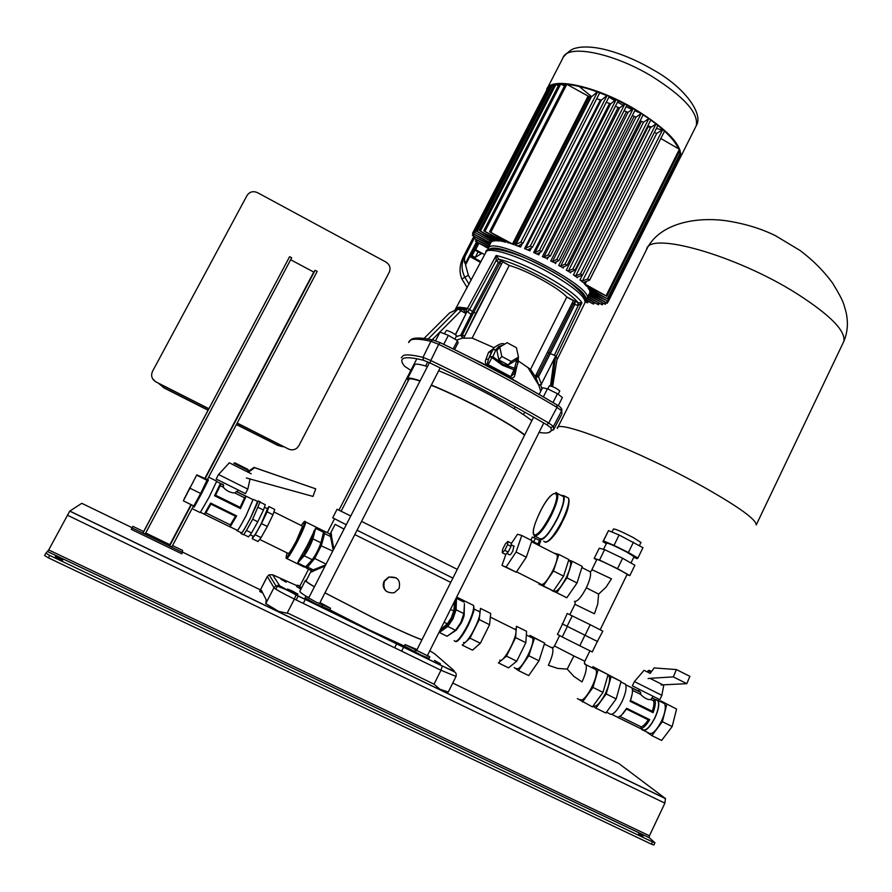 <?xml version="1.0" encoding="UTF-8"?>
<svg xmlns="http://www.w3.org/2000/svg" width="892" height="892" viewBox="0 0 892 892"><rect width="100%" height="100%" fill="white"/><g stroke="black" fill="none" stroke-linecap="round" stroke-linejoin="round"><path stroke-width="1.34" d="M642.965 836.361L638.594 833.697L642.965 836.361M59.374 558.035L62.763 560.109L58.738 558.648L55.36 556.575L59.374 558.035M132.139 527.718L81.774 503.311L69.732 511.138L48.703 549.918L45.916 553.118L49.684 555.426L48.38 557.846L651.405 844.144L652.476 841.881L654.951 842.762L649.142 837.633L649.432 835.793L664.897 803.146L665.421 798.518L618.914 763.563L452.746 683.049M48.38 557.846L44.622 555.526L45.893 553.152L44.622 555.526M653.892 845.014L651.405 844.144M49.684 555.426L652.476 841.881M399.058 588.53C400.809 580.112 397.442 576.332 388.945 577.18L384.407 581.283C382.623 589.545 385.901 593.358 394.253 592.745L399.058 588.53M396.282 577.893L388.7 577.013L384.14 581.093C382.445 585.174 383.248 588.642 386.537 591.474M450.739 582.387L354.815 534.587M344.044 529.079L335.136 524.34M452.891 578.094L357.056 530.205M346.263 524.752L332.705 517.773L337.087 509.265L350.757 515.989M457.273 569.364L361.572 521.374M325.078 566.041L313.649 570.891C311.475 572.352 310.661 572.363 311.185 570.913L306.168 580.692C305.521 581.082 308.275 583.123 314.419 586.813M333.184 550.23L330.073 534.107C331.032 532.29 331.501 532.992 331.478 536.203L333.82 548.993M421.972 639.754C412.929 636.487 397.107 629.362 374.495 618.379L324.978 592.846M434.995 613.785L438.162 607.474M306.469 568.182L310.717 570.267L313.248 569.865L325.68 564.859M324.376 531.175L329.427 533.784M440.436 663.804L434.437 660.426L440.436 663.804M292.398 591.039L298.006 594.195L293.189 592.177L287.57 589.01L292.398 591.039M286.198 582.197L280.947 579.265L286.198 582.197M308.966 597.439L305.9 596.38L316.091 602.111L330.564 608.311L320.016 602.546M305.878 596.425L305.131 597.885L315.311 603.616L329.806 609.805L368.898 629.73L404.344 646.064L421.47 655.241L429.063 658.419L429.799 656.936L427.513 655.33M417.043 649.577L405.091 644.582L429.799 656.936M306.346 580.335L305.454 580.335C304.785 580.748 307.762 582.933 314.385 586.88M324.956 592.89L374.595 618.468C396.739 629.239 412.517 636.364 421.927 639.843M305.354 580.525L299.913 591.095C299.277 591.53 301.418 593.314 306.335 596.436M330.564 608.311L329.806 609.805M261.445 590.381L266.217 599.881L265.771 603.583L273.967 587.716L267.332 576.555L259.728 591.229L261.445 590.381M288.662 613.506L434.036 684.175L440.971 670.26L294.371 599.089L287.113 613.205L288.662 613.506M262.761 592.99L259.918 591.619M267.299 576.477L259.728 591.229M434.036 684.175L439.901 689.237L448.275 692.047M299.902 586.044L297.315 585.141L296.601 586.523L300.894 589.188M405.091 644.582L404.344 646.064M265.771 603.583L278.616 611.388L287.113 613.205M297.315 585.141L301.619 587.795M493.432 348.549L488.515 352.418L485.895 359.465C484.802 361.583 485.371 363.657 487.578 365.687L491.983 357.547L489.82 356.7L492.875 356.7L495.919 349.753L492.875 349.742L488.56 359.019L492.105 350.21M517.148 358.673L514.193 369.433L510.77 376.669L513.77 373.96L515.476 370.347L502.43 365.252L491.983 357.547L492.875 356.7L502.91 364.192L514.271 368.151L515.476 370.314M410.866 370.37L404.578 366.266C401.132 362.074 400.898 359.398 403.875 358.25C406.953 357.135 413.453 357.803 423.365 360.245L430 362.933C472.615 383.527 511.54 404.132 546.785 424.748L550.788 427.681C552.572 432.397 548.658 433.98 539.058 432.408M401.255 357.759L403.34 355.473C406.418 354.302 412.963 354.938 422.986 357.369L430.791 360.513L438.708 344.334L430.892 341.268L422.986 357.369L423.365 360.245M430 362.933L430.791 360.513C473.741 381.252 513.045 402.08 548.703 422.986L553.397 426.432L561.637 410.889L557.009 407.354L548.703 422.975L546.785 424.748M449.668 312.847L458.131 308.888L449.546 312.969L424.012 338.447L449.668 312.847M453.158 311.275L457.072 309.446M462.023 309.212L463.639 308.108C458.822 308.275 455.968 308.866 455.065 309.892L455.043 309.914M463.639 308.108L465.858 308.587L463.037 309.524M475.782 313.427L502.687 261.824L463.628 338.202L475.782 313.427L472.504 311.576L471.132 314.363L467.676 311.932L468.623 310.862C466.605 312.278 466.014 311.743 466.839 309.268L465.858 308.587M462.379 309.401L463.405 309.981L466.839 309.268L467.43 308.431L465.412 307.941L458.778 307.171L456.47 308.097M496.164 255.469L467.43 308.431L469.582 309.491L496.086 260.564L496.164 255.469L498.851 259.126L496.086 260.564L498.416 262.393L501.07 260.854L472.325 315.099L471.132 314.363L460.785 335.169L456.113 336.73M584.773 303.079L557.277 359.331L556.195 356.376L581.974 302.678L578.161 305.666L578.25 302.789L566.81 297.003L530.528 369.377L535.211 376.535L573.378 300.693L566.922 297.147M555.716 355.886L541.377 384.073L555.716 355.886L551.892 384.998M554.177 358.874L550.509 385.846M555.326 355.685L550.297 353.6L574.838 304.373L578.161 305.666L554.333 355.272M541.968 388.834L540.652 384.876L541.377 384.073L538.523 376.803L536.259 374.462M575.128 301.574L574.838 304.373L573.467 303.726L548.926 352.942L550.297 353.6L538.523 376.803L535.791 377.216L535.312 376.346L538.779 385.143L541.578 384.173M456.436 340.075L463.639 337.823M540.652 384.876L538.779 385.143L540.753 391.253M530.528 369.377L518.442 361.037M487.578 365.687L510.335 377.829C512.889 378.331 514.428 377.383 514.929 374.975L516.925 366.077M494.09 347.735L472.158 338.079L509.243 265.437L502.687 261.824M463.628 338.202L472.158 338.079M464.52 335.637L462.023 335.827L462.569 337.912M509.243 265.437L509.499 265.493C527.607 270.711 558.537 287.77 566.81 297.003M509.499 265.493L501.103 260.877L498.962 262.761L501.237 264.054M472.325 315.099L462.023 335.827L460.785 335.169L462.469 337.934M428.115 339.06L457.997 309.011L460.974 310.806L461.677 309.022L462.457 309.413M460.874 308.643L463.483 309.635M463.405 309.981L466.427 312.791L455.388 334.589M498.962 262.761L498.416 262.393L472.504 311.576L469.582 309.491L467.598 311.832M501.025 260.832L498.974 259.249L496.365 260.81M577.737 305.521L578.038 302.723C569.776 290.881 522.667 264.879 498.974 259.249L498.851 259.126M578.25 302.789L581.963 302.678C577.035 295.765 565.06 286.956 546.038 276.252C526.514 265.704 509.901 258.78 496.197 255.48M535.691 377.026L537.185 376.078L548.926 352.942L547.487 352.162M527.696 367.17L538.824 385.266L535.735 377.149M514.929 374.975L514.048 373.369L513.77 373.96M510.335 377.829L510.77 376.669L488.147 364.605C487.199 364.895 487.344 363.033 488.56 359.019L485.895 359.465M488.515 352.418L491.28 351.727L494.581 347.178M518.486 357.079L515.543 360.591L508.25 364.973L498.896 359.967L501.795 356.432L499.788 347.033L507.124 342.706L516.435 347.724L518.486 357.079L511.183 361.461L501.795 356.432M499.788 347.033L496.9 350.589L498.896 359.967M508.25 364.973L511.183 361.461M552.995 402.571L557.444 393.684L547.454 388.778L542.503 387.775L539.136 394.476M558.258 405.748L562.361 397.52L557.444 393.684M543.362 396.918L547.454 388.778M435.586 340.711L440.001 332.103L448.353 335.347L443.725 344.357M454.563 349.631L458.12 342.684L457.451 340.655L448.353 335.347M453.203 348.962L457.451 340.655M408.257 380.683L407.41 378.888C407.711 377.405 411.948 378.041 420.143 380.806M431.371 385.054C446.29 391.175 462.892 399.025 481.178 408.603C501.828 419.575 516.345 428.327 524.73 434.85M407.622 378.487L414.524 365.073C414.892 363.457 419.184 363.969 427.424 366.623M438.697 370.749C453.649 376.758 470.251 384.563 488.493 394.164C509.098 405.158 523.537 414.022 531.81 420.734M341.134 511.216L408.815 379.602C409.071 378.23 412.806 378.721 420.009 381.062M431.271 385.255C446 391.242 462.535 399.036 480.866 408.636C502.285 420.02 516.836 428.874 524.552 435.207M444.283 333.764L446.558 330.33C451.24 331.924 454.585 333.753 456.592 335.805L456.559 335.86M549.327 385.846L549.338 385.801C552.906 386.448 556.385 388.165 559.797 390.941L559.741 391.053M587.962 296.657L602.356 304.808L587.75 297.069M587.137 298.296L598.487 304.752L586.958 298.708M586.133 299.801L593.604 304.116L585.754 300.102M585.342 301.407L587.572 302.834L585.252 301.864M489.63 245.066L472.392 235.343L489.875 244.598M588.809 294.973L605.278 304.306L588.575 295.43M589.478 293.635L589.757 293.111L607.24 303.258L589.311 293.97M607.497 301.039L589.913 292.331L589.712 290.982L607.497 301.039L679.905 156.256L680.518 157.025M607.396 298.787L589.244 289.833L588.051 287.926L607.396 298.787L680.25 153.145L680.864 153.915M606.025 295.821L586.769 286.321L584.193 283.634L606.025 295.821L679.381 149.276L679.994 150.057M508.418 242.992L489.597 231.742L513.558 244.553L508.63 242.591M501.627 241.409L483.765 230.772L505.329 242.189L501.783 241.096M496.721 240.851L479.283 230.515L499.375 241.074L496.833 240.628M493.332 241.096L475.982 230.883L495.138 240.862L493.399 240.974M490.422 243.527L472.548 233.303L489.15 242.156L490.801 242.713L491.236 241.877M491.748 241.721L473.741 231.82L491.748 241.721M488.805 246.694L473.329 237.952L489.006 246.292M487.957 248.288L475.492 241.208L488.169 247.898M583.312 282.574L579.967 279.91L582.465 280.991L587.549 278.995L589.645 280.099L583.312 282.574M577.024 277.323L573.422 274.926L575.741 275.873L580.447 273.944L582.554 275.048L577.024 277.323M582.554 275.048L658.073 125.081L582.554 275.015M570.021 272.283L566.297 270.131L568.427 270.945L572.909 269.005L575.039 270.12L570.021 272.283M562.473 267.41L558.715 265.481L560.633 266.162L565.015 264.177L567.134 265.292L562.428 267.455M554.501 262.683L550.732 260.988L552.427 261.534L556.775 259.46L558.916 260.587L554.501 262.683M546.127 258.134L542.381 256.651L543.841 257.086L548.245 254.878L550.375 256.004L546.127 258.134M537.374 253.741L538.801 254.9L533.672 252.514L534.865 252.815L539.415 250.429L541.555 251.555L537.374 253.741M528.242 249.57L529.915 250.842L524.552 248.6L530.294 246.136L532.435 247.274L528.198 249.615M518.665 245.679L520.605 247.051L514.918 245.01L520.861 242.044L523.002 243.181L518.631 245.701M472.559 233.291L547.186 89.278M473.752 231.809L548.357 87.026L549.862 87.438M647.57 126.307L650.48 127.623L655.999 123.966L658.073 125.081M640.2 120.71L643.511 122.237L648.807 118.614L650.892 119.729L575.039 270.075M632.35 115.536L636.007 117.164L641.192 113.496L643.277 114.622L567.145 265.259M624.066 110.742L628.013 112.392L633.197 108.601L635.282 109.738L558.916 260.553L635.282 109.738M615.368 106.315L619.572 107.932L624.835 103.951L626.931 105.089L550.375 255.971M606.259 102.312L610.674 103.818L616.138 99.558L618.234 100.696L541.555 251.533L618.234 100.696M596.67 98.811L601.286 100.127L607.084 95.444L615.937 99.714M513.558 244.553L589.155 96.648L591.251 97.005L597.651 91.653L599.736 92.801L523.002 243.148M475.982 230.872L550.988 85.264L553.542 86.268M479.294 230.504L554.679 84.071L558.37 85.732M483.776 230.749L559.518 83.502L564.524 85.922M489.608 231.73L565.684 83.67L589.155 96.648M582.465 280.991L656.746 133.387L654.349 132.484M656.746 133.387L662.689 129.563L664.763 130.678L589.645 280.055M660.827 138.494L679.381 149.276M678.879 152.342L680.25 153.145M635.193 109.928L641.114 113.552M643.165 114.856L648.774 118.636M650.747 120.03C665.677 130.912 674.909 140.479 678.422 148.719M679.303 151.506L679.492 152.71M546.629 89.613C549.918 76.244 595.098 85.476 634.558 108.958C667.283 129.217 682.581 145.318 680.462 157.282L679.626 158.854M552.761 85.81L554.021 85.342M556.608 84.707L559.072 84.372M561.625 84.238L565.35 84.316M567.992 84.528C576.332 85.387 586.111 87.851 597.339 91.909M597.495 91.965L606.839 95.634M618.178 100.785L624.679 104.074M626.864 105.234L633.075 108.69M307.272 546.428L306.001 549.483L307.785 546.885L309.056 543.83L307.272 546.428M315.601 528.309L312.925 538.835C310.672 545.045 307.762 550.687 304.205 555.761L297.727 562.975L298.742 560.343L306.959 546.149L315.601 528.309L323.506 532.234L323.707 530.941L322.871 530.528M286.979 558.615L304.183 567.056L305.666 566.866L312.256 559.719C315.846 554.679 318.745 549.037 320.953 542.815L323.506 532.234M234.852 462.859L247.998 469.437L234.852 462.859M247.798 469.337L248.355 470.519L233.86 463.271L234.964 462.903M222.732 484.144L223.602 485.181L223.245 487.199L220.201 485.683L215.585 495.227L240.126 507.358L244.542 497.769L234.919 492.997C230.314 492.819 226.423 490.879 223.245 487.199M234.919 492.997L236.302 491.548L246.092 496.353L236.302 491.548M236.324 491.503L237.383 491.447L238.053 490.176M190.063 487.367L184.109 499.052L190.063 487.367M302.042 525.912L302.6 526.191L296.389 540.764C291.227 550.453 288.417 554.646 287.96 553.33L259.672 539.426M267.488 508.763L261.334 523.448C256.149 533.182 253.451 537.452 253.228 536.259L250.161 534.754M260.118 501.839L252.648 519.244C246.471 530.851 243.293 535.947 243.115 534.553L241.364 533.695M257.431 501.393L258.368 500.981L250.44 518.152C244.263 529.759 241.085 534.865 240.929 533.483L241.152 532.702M257.576 501.471L250.396 518.118C244.497 529.212 241.464 534.096 241.297 532.78L237.317 530.818M252.971 499.62L245.98 515.933C240.182 526.759 237.227 531.554 237.116 530.272L230.158 526.849M216.734 481.178L208.873 497.602L200.221 512.599L193.018 509.053M207.992 479.84L201.414 493.912L194.088 506.21M240.472 508.585L214.537 495.751L240.472 508.585L246.092 496.353M215.585 495.227L214.515 495.74L220.402 483.587L223.602 485.181M253.049 499.665L245.958 515.91C240.06 527.038 237.049 531.933 236.926 530.628L237.027 530.227M230.103 526.916L204.279 514.227L230.103 526.916L236.636 515.899L210.657 503.077L210.902 504.125L205.896 512.878L230.348 524.897L235.477 516.245L210.902 504.125M204.279 514.227L210.657 503.077M220.402 483.587L223.569 485.226M244.542 497.769L246.047 496.387M220.402 483.642L220.201 485.683M208.037 479.84L196.764 474.878L183.373 500.847L196.764 474.878M208.159 479.606L208.271 480.275L207.29 480.431L196.898 475.269M183.373 500.847L193.809 505.987L200.644 493.488L190.174 488.314M258.412 507.515L263.486 510.034L265.292 504.749L260.486 502.363M263.486 510.034L257.766 521.753L252.659 519.233M257.766 521.753L251.544 532.937L246.46 530.428M251.544 532.937L248.545 536.884L243.772 534.531M267.321 508.674L268.916 506.556L267.143 511.841L261.445 523.571L255.224 534.743L252.191 538.668L253.06 536.17M267.143 511.841L272.985 514.74L274.714 509.432L268.916 506.556M272.985 514.74L267.321 526.47L261.445 523.571M267.321 526.47L261.088 537.631L255.224 534.743M261.088 537.631L258.022 541.533L252.191 538.668M207.055 479.985L200.644 493.488L201.402 493.889L194.177 507.102M240.45 508.563L240.126 507.358M205.896 512.878L204.324 514.193L200.667 512.365M230.103 526.86L230.348 524.897M235.477 516.245L236.614 515.888M251.21 473.763L229.322 462.814L247.597 471.957L248.355 470.519M250.061 478.881L247.82 489.117L218.54 474.511M247.82 489.117L245.456 493.633L216.154 479.026L218.529 474.522L229.322 462.814M247.608 471.946L248.244 472.303L254.711 467.698L315.723 488.838L312.992 496.42L246.37 477.978M247.619 471.913L253.997 467.386L254.711 467.698M315.723 488.838L253.997 467.386M456.481 597.45L456.124 609.771L453.002 618.814L447.784 626.452L438.719 632.941M464.141 614.566L461.309 622.895L456.314 630.153L455.511 630.265L460.751 622.638L463.829 613.596L464.375 605.445M456.169 630.265L447.037 636.264L439.41 632.517M531.955 637.334L532.557 638.081C535.59 643.4 520.449 672.312 516.635 668.476M463.561 642.407C466.717 645.931 482.003 616.807 479.64 611.789L479.149 611.098M515.119 628.96L515.688 629.696C518.508 634.926 503.311 663.893 499.71 660.158M479.216 619.594L480.498 608.389L490.712 613.473L489.563 624.712L479.216 619.594L469.984 638.159L480.353 643.266L489.563 624.712M480.353 643.266L472.481 650.168L462.212 645.117L469.984 638.159M515.609 637.624L525.845 642.697L526.559 631.302L516.446 626.273L515.609 637.624L506.478 656.133L498.372 662.867L508.54 667.852L516.736 661.184L506.478 656.133M525.845 642.697L516.736 661.184M585.23 663.927L585.933 664.73C587.059 668.075 585.754 673.806 582.03 681.923L573.935 676.459L567.223 669.1L573.857 655.954L584.873 661.24L589.947 650.792M580.224 699.573C584.773 703.743 599.647 675.289 595.856 669.658L595.131 668.855M567.223 669.1L557.656 668.42L548.379 665.298C552.159 657.159 553.575 651.461 552.639 648.183L552.003 647.425M528.8 655.743L539.013 660.782L528.7 675.601L518.52 670.606L528.8 655.743L534.531 638.048L529.993 635.438L544.655 643.076L534.531 638.048M514.182 667.562L518.52 670.606M539.013 660.782L544.655 643.076M592.255 651.929L597.35 641.437L584.951 635.204L579.8 645.786L592.255 651.929M567.379 626.418L562.551 624.021L557.455 634.413L562.228 636.944L567.379 626.418L584.951 635.204M562.228 636.944L579.8 645.786M582.465 701.993L592.968 687.431L598.142 669.658L592.834 666.67L608.076 674.597L602.992 692.382L592.444 706.899L577.336 698.581M592.968 687.431L602.992 692.382M598.142 669.658L608.076 674.597M593.124 705.962C596.179 707.378 600.271 703.219 605.412 693.474C609.124 685.324 610.362 679.537 609.102 676.114L607.92 675.121M651.584 671.486L649.287 670.349L651.584 671.498M651.127 672.133L648.172 670.639L649.287 670.349M606.46 712.162L609.158 713.488C612.09 716.109 616.372 712.173 622.003 701.669C625.682 693.53 626.864 687.721 625.515 684.264L623.43 683.227M641.504 728.954L641.783 729.511C644.938 732.243 649.32 728.385 654.929 717.937C658.564 709.809 659.623 703.989 658.106 700.454L655.297 699.473M644.013 730.604L648.261 732.7C651.472 735.443 655.876 731.607 661.474 721.171C665.097 713.054 666.134 707.222 664.585 703.677L662.332 702.55M651.963 697.957L654.739 699.395L652.197 697.745M654.773 699.361C655.91 702.049 655.341 706.486 653.078 712.663L630.064 701.279L631.302 697.678C632.584 693.184 632.807 689.962 631.971 688.033L640.679 692.359L638.906 690.899M640.891 728.653L641.961 729.177C645.05 731.853 649.331 728.073 654.817 717.859C658.363 709.932 659.4 704.234 657.917 700.778L655.743 699.696M620.018 716.466L641.17 726.857C643.277 726.199 645.63 723.847 648.205 719.799L649.688 719.654L626.686 708.304L621.423 715.317L617.833 717.413L640.746 728.664L617.922 717.402M649.722 719.677C646.377 725.218 643.388 728.218 640.746 728.664M632.149 694.132L630.521 700.521L652.286 711.281C653.858 706.642 654.304 703.164 653.624 700.844L650.937 699.518C647.915 699.997 644.47 698.291 640.601 694.377L632.461 690.341M632.004 688.1L640.679 692.359M650.937 699.518L651.941 698.001M653.624 700.844L654.739 699.395M640.657 692.404L640.601 694.377M660.348 701.569L660.838 700.9L676.571 709.062L672.178 726.545L661.63 740.427L651.851 735.621L646.087 731.63M666.837 704.223L662.366 721.695L672.178 726.545M660.838 700.9L676.571 709.062M662.366 721.695L651.851 735.621M652.286 711.281L653.044 712.641L630.075 701.279L630.521 700.521M648.205 719.799L626.418 709.051L622.962 713.678M626.686 708.315L626.418 709.051M640.746 728.619L641.17 726.857M608.054 674.675L621.044 681.477L611.154 676.56L606.203 693.954L595.878 708.137L592.946 706.208M621.044 681.477L616.182 698.893L606.203 693.954M616.182 698.893L605.824 713.02L595.878 708.137M608.021 674.798L611.154 676.56M644.637 670.594L650.235 673.393L654.092 667.93L676.392 669.569L689.884 676.348L686.818 683.662L662.968 684.855L649.9 678.321L648.083 678.578M635.137 681.945L634.435 681.521L632.361 685.848L659.812 699.674L661.886 695.336L635.137 681.945M686.818 683.662L673.304 676.883L649.9 678.321M662.968 684.855L661.106 685.078M676.392 669.569L673.304 676.883M581.874 567.513L590.303 571.828C591.206 574.849 589.868 580.168 586.312 587.795L598.621 594.083L605.969 587.248L611.477 578.83L592.444 569.91L590.303 571.828L588.597 570.947M627.065 574.493L627.087 574.459C627.856 573.835 601.565 560.6 597.506 559.574L596.848 559.518L591.82 569.787M569.843 614.655L574.916 604.319L594.44 613.763L597.718 604.152L598.621 594.083M629.852 575.596L634.881 565.238L622.616 558.247L617.532 568.683L629.852 575.596L626.976 574.704M596.692 559.841L594.206 558.448L599.524 560.031L604.609 549.639L622.616 558.247M599.524 560.031L617.532 568.683M594.206 558.448L599.234 548.201L604.609 549.639M552.159 590.459L566.821 597.763L556.775 592.689L566.955 577.86L572.229 561.269L568.706 560.143M566.821 597.763L577.046 582.989L566.955 577.86M552.07 590.716L556.775 592.689M577.046 582.989L582.231 566.387L572.229 561.269M562.551 624.021L567.245 613.462L590.214 624.701L602.836 631.157L597.35 641.437M562.161 623.831L597.74 641.627M572.24 615.77L567.1 626.273M590.214 624.701L585.063 635.26M534.353 535.022L534.643 535.1C538.545 534.431 543.819 527.752 550.476 515.063C564.346 487.478 552.538 486.118 539.682 512.766C533.829 525.176 532.056 532.591 534.353 535.022L534.743 536.047L533.84 537.686M560.7 495.183L563.978 495.762C564.937 499.866 562.774 507.47 557.489 518.564C549.55 533.528 543.629 540.574 539.716 539.716M561.447 495.562L563.476 496.621C564.402 500.557 562.328 507.86 557.255 518.508C549.606 532.903 543.908 539.671 540.173 538.801M568.828 560.722L570.456 561.559C571.259 564.558 569.854 569.899 566.23 577.592C560.332 588.553 556.195 592.912 553.809 590.66L553.698 590.593M506.767 553.375L509.455 554.746C510.034 555.326 511.172 554.043 512.867 550.888L513.814 546.116M516.546 571.828L540.485 583.914C542.76 586.122 546.852 581.729 552.761 570.746C556.407 563.053 557.857 557.712 557.121 554.746L555.549 553.943M534.743 536.047L540.095 538.779M553.999 553.14L558.849 554.434L568.884 559.563L563.588 576.143L553.419 590.995L538.79 584.004L539.058 583.201M558.849 554.434L553.464 571.003L563.588 576.143M553.464 571.003L543.328 585.899L553.419 590.995M543.328 585.899L538.79 584.004M505.92 554.2L501.984 565.417L506.076 567.067L516.078 552.003L526.313 557.199L531.933 540.675L521.787 535.49L517.505 534.241L511.216 543.774M516.078 552.003L521.787 535.49M501.984 565.417L516.278 572.229L526.313 557.199M506.076 567.067L516.278 572.229M502.263 552.739L504.783 550.308L507.593 544.644L507.882 541.455L505.374 543.908L502.575 549.528L502.263 552.739L505.652 554.456L508.172 552.025L504.783 550.308M508.172 552.025L510.993 546.372L511.261 543.172L507.882 541.455M510.993 546.372L507.593 544.644M531.866 540.864L539.582 544.9M533.728 541.745L535.401 538.378L532.401 537.051L530.874 540.139M535.401 538.378L539.548 540.496L537.887 543.864M539.548 540.496L540.686 541.288L539.08 544.533M556.05 492.462L557.623 493.577C558.503 497.502 556.396 504.794 551.312 515.442C544.443 528.543 538.991 535.423 534.966 536.114L534.643 535.1M640.947 542.481L633.231 537.542C622.192 531.855 615.614 529.001 613.518 528.956L612.001 532.045M603.538 549.349L606.616 543.061C608.656 543.217 615.212 546.138 626.273 551.802L634.056 556.63M633.755 557.244L637.044 558.648L637.936 558.013L642.965 547.677L619.104 534.988L614.019 545.38L603.471 540.92L602.936 541.723L606.315 543.663M619.104 534.988L608.522 530.606L603.471 540.92M633.476 542.102L628.403 552.516L614.019 545.38M637.936 558.013L628.403 552.516M608.522 530.606L602.936 541.723M283.745 446.78L277.457 445.175L281.27 445.521L237.127 423.165L288.495 449.022L237.194 423.042M208.84 408.681L155.91 381.876L208.773 408.815L163.102 385.678L163.95 387.73L158.809 383.504M277.457 445.175L236.458 424.425M158.687 383.448L164.05 387.953L208.092 410.108L163.972 387.775L158.776 383.493M283.734 446.769L277.367 445.175L236.447 424.458M155.91 381.876C151.841 379.301 150.692 375.822 152.465 371.451L246.995 195.549C249.582 191.747 253.072 190.765 257.465 192.627L386.024 262.103C389.837 264.679 390.908 268.057 389.235 272.261L298.876 445.71L296.947 448.085C294.315 450.059 291.494 450.371 288.495 449.022M156.022 382.099L152.588 378.721M290.859 449.78L288.094 448.977M191.379 504.783L169.692 545.871L171.855 546.919L193.519 505.842M290.658 259.739L313.739 272.06L315.121 270.287L317.184 271.391L207.134 480.019M315.121 270.287L205.004 478.959M289.621 256.673L143.534 531.766L143.021 532.948L145.195 534.007L291.695 257.788L289.621 256.673L143.021 532.948M145.719 532.992L169.859 544.689L169.692 545.871M313.739 272.06L204.636 478.781M191.011 504.604L169.859 544.689M172.569 545.558L182.626 550.431L181.856 553.832L131.269 529.335L132.919 526.336L143.645 531.543M182.592 552.416L132.016 527.908M477.164 242.345L465.557 264.913L468.345 275.271L464.855 277.267L469.058 284.236L464.843 277.267C461.264 270.131 461.164 263.029 464.542 255.971L462.892 257.721C459.48 265.437 459.146 272.528 461.878 278.995L467.218 287.726M468.345 275.271L471.199 280.166M462.892 257.721L473.886 236.391M465.557 264.913L465.49 263.697C463.963 262.772 463.94 260.007 465.423 255.413L473.641 238.309L464.542 255.971C461.175 263.029 461.275 270.131 464.855 277.267L461.878 278.995M465.457 255.402L474.087 238.588L464.91 256.617L464.386 260.107L465.524 263.274L476.484 241.977M484.646 254.644L475.603 249.671L478.881 243.293M475.603 249.671L478.525 243.103M475.213 257.454L472.046 255.725L474.934 250.117L481.368 253.651L475.213 257.454L478.09 251.845M472.046 255.725L470.039 256.662L477.354 242.457M47.7 551.624L649.198 837.699M48.703 549.918L649.432 835.793M67.379 515.197L664.897 803.146M69.81 511.06L665.421 798.518M182.604 552.159L260.375 589.846M440.202 629.986L447.293 623.831L451.252 617.888L453.727 610.964L450.516 609.37M454.82 600.773L453.727 610.964L454.53 611.912L448.944 623.597L447.293 623.831L444.071 622.237M323.707 531.052L325.145 531.654L321.399 545.458L314.698 558.492L326.071 564.101M313.828 557.556L314.698 558.492L307.55 567.078L313.248 569.865L313.649 570.891M306.614 565.84L307.55 567.078L305.254 567.29M320.094 545.324L332.761 551.078M323.16 533.65L324.744 533.661L330.408 536.471L331.478 536.203M454.363 612.86L449.222 623.151M455.7 599L454.485 612.614M448.765 623.753L439.41 631.558M455.857 598.71L455.767 600.171M322.425 604.999L321.655 606.504M296.032 594.852L294.371 599.089C282.652 593.303 275.851 589.512 273.967 587.716L275.929 585.799L269.15 574.783L267.332 576.555L269.15 574.783L272.629 574.771L279.675 585.776L296.032 594.852L442.176 665.9C450.884 670.07 454.82 671.62 453.961 670.55L434.471 653.669L429.788 650.792M456.035 676.426L440.971 670.26L442.265 666.056L296.055 594.975C288.774 590.716 282.073 587.661 275.929 585.799L279.675 585.776M297.014 585.732L272.629 574.771M442.176 665.9L453.995 671.676C455.923 672.278 456.592 673.895 456.002 676.504L448.241 692.125M300.37 587.114L299.656 588.508M415.36 650.212L414.613 651.706M404.087 365.653L404.578 366.266M548.468 432.642L553.776 429.253L553.397 426.432L550.788 427.681M561.324 415.07L553.475 429.955M485.828 252.414C484.98 244.107 517.494 251.566 549.004 269.707C573.433 282.552 589.054 298.251 585.085 302.433C585.074 296.267 572.764 286.142 548.156 272.049C518.776 255.614 486.82 245.813 485.828 252.414L455.065 309.892L456.96 309.435M556.887 404.834C521.686 383.839 482.795 363.1 440.191 342.628L438.708 344.334C481.903 365.107 521.329 386.113 557.009 407.354L556.887 404.834M432.72 339.908L423.154 338.358M408.603 342.55L410.822 339.986C414.022 338.592 420.712 339.016 430.892 341.268L432.575 339.93L433.947 340.175M561.67 410.833L561.927 413.955L561.67 410.833M560.812 407.789L561.871 410.208C561.982 408.514 560.444 406.819 557.277 405.113C521.898 383.984 482.806 363.144 440.012 342.584L432.575 339.93C422.172 337.7 415.115 337.466 411.379 339.25L409.015 341.402M521.028 384.274C506.299 375.298 490.054 366.701 472.281 358.473M455.567 334.723L466.081 313.571L460.974 310.806L432.129 339.83M458.053 309L460.562 308.532M572.207 303.035L573.467 303.726L575.039 301.529M495.919 349.753L498.628 346.542L502.898 345.204M517.973 362.966L516.724 360.903M601.643 304.205L602.267 302.968M597.774 304.161L598.387 302.934M592.89 303.525L593.492 302.31M586.858 302.232L587.449 301.039M488.983 244.185L489.619 242.947M604.553 303.704L605.177 302.455M606.515 302.656L607.162 301.385M489.15 242.156L489.797 240.907M584.673 299.757C596.034 291.138 499.654 239.758 489.619 249.247L489.295 249.481M586.869 298.876L587.081 298.419C594.418 287.681 498.661 237.528 488.961 247.151L487.712 250.206M473.797 233.693L474.444 232.433M475.001 232.21L549.639 87.304M490.678 240.862L491.325 239.591M492.317 241.42L492.819 240.45M590.192 292.253L585.375 300.348M589.712 290.982L590.248 289.922M588.051 287.926L588.642 286.767M584.193 283.634L585.074 281.894M579.967 279.91L582.364 275.149M577.325 277.813L577.715 277.044M573.422 274.926L648.138 126.787M570.512 272.907L571.058 271.837M566.297 270.131L641.37 121.546M563.187 268.18L563.9 266.764M558.715 265.481L634.056 116.607M555.437 263.586L556.329 261.824M550.732 260.988L626.284 111.968M547.298 259.159L548.39 257.007M542.381 256.651L618.078 107.631M538.801 254.9L540.106 252.325M533.672 252.514L609.437 103.628M529.915 250.842L531.465 247.82M524.552 248.6L600.305 100.038M520.605 247.051L522.4 243.538M514.918 245.01L590.549 97.005M505.329 242.189L505.931 241.018M499.375 241.074L499.955 239.948M495.138 240.862L495.673 239.803M477.242 231.273L552.293 85.543M493.555 240.282L494.213 239M480.565 230.905L555.984 84.35M497.914 240.494L498.572 239.19M485.047 231.162L560.845 83.792M504.013 241.643L504.682 240.327M490.89 232.132L567.011 83.959M512.465 244.062L588.062 96.191M515.576 245.099L591.251 97.005M520.861 242.044L597.651 91.653M525.488 248.79L601.286 100.127M530.294 246.136L607.084 95.444M609.169 96.581L532.435 247.274L609.136 96.637M534.865 252.815L610.674 103.818M539.415 250.429L616.138 99.558M543.841 257.086L619.572 107.932M548.245 254.878L624.835 103.951M552.427 261.534L628.013 112.392M556.775 259.46L633.197 108.601M560.633 266.162L636.007 117.164M565.015 264.177L641.192 113.496M568.427 270.945L643.511 122.237M572.909 269.005L648.807 118.614M575.741 275.873L650.48 127.623M580.447 273.944L655.999 123.966M587.549 278.995L662.689 129.563M585.052 284.214L586.49 281.348M588.999 288.629L589.657 287.324M590.694 291.751L591.34 290.469M590.738 293.947L591.374 292.676M589.4 295.341L590.002 294.148M473.63 235.722L474.265 234.484M474.555 238.331L475.191 237.105M476.718 241.598L477.343 240.383M640.356 113.072L634.781 110.742M631.982 109.493L626.117 106.706M623.173 105.211L617.487 102.145M614.789 100.606L608.935 97.061M647.804 125.85L651.394 127.01M656.367 128.459L662.176 129.898M695.582 127.043L696.273 125.66C698.771 112.961 683.774 96.392 651.272 75.965C612.035 52.338 566.587 43.92 562.841 58.136L547.331 88.241M579.187 86.435L591.641 96.671M305.187 521.541L305.778 522.021C305.231 525.187 302.477 531.665 297.493 541.477C290.591 554.423 286.834 560.02 286.232 558.247L286.02 557.79M286.544 554.657L287.168 552.94C284.515 561.536 287.692 557.567 296.702 541.065C305.254 523.515 306.77 518.341 301.262 525.522C306.235 518.174 304.718 522.712 305.778 522.021L323.707 530.941M298.742 560.343L303.793 554.701L311.821 539.125L313.928 530.896M311.821 539.125L312.925 538.835L320.953 542.815M303.793 554.701L304.205 555.761L312.256 559.719M297.727 562.975L305.666 566.866M208.427 480.086L201.402 493.889M454.173 640.679C456.303 643.143 460.74 638.07 467.486 625.437C472.124 615.759 474.143 609.102 473.552 605.456L471.901 604.631M473.674 606.047C474.689 609.113 472.805 615.658 468.032 625.682C463.16 635.082 459.28 640.266 456.381 641.225M464.085 602.122L456.503 598.354M447.037 636.264L455.511 630.265L447.784 626.452M464.197 614.454L463.829 613.596L456.124 609.771M544.343 644.069L552.639 648.183L554.501 645.986L573.857 655.954M586.312 587.795C581.461 597.038 577.537 601.587 574.526 601.431L574.381 601.353M543.707 541.199C547.03 544.265 553.163 537.508 562.105 520.95C567.379 509.856 569.52 502.252 568.527 498.126L566.375 497.011M568.739 498.951C569.843 502.832 567.791 510.257 562.596 521.229M562.584 521.24C556.296 533.36 550.988 540.273 546.651 542.001M557.634 427.792L646.588 249.492C648.462 230.738 736.112 254.989 797.258 293.903C830.586 315.367 846.084 331.267 843.754 341.569L843.141 342.851M557.288 428.461C554.902 417.947 639.854 451.162 703.833 487.132C738.743 506.89 756.215 519.49 756.238 524.931L843.754 341.569C847.746 332.125 848.437 322.001 845.828 311.208C843.486 304.172 844.902 303.213 832.693 283.243C823.762 271.034 812.935 260.152 800.202 250.585L775.393 235.633C760.542 228.374 743.85 223.368 725.33 220.625C692.114 216.444 658.307 224.974 646.588 249.492M236.38 424.57L277.379 445.141M164.05 387.953L208.026 410.22M277.011 445.13L282.418 446.68M480.554 262.426L470.039 256.662M478.056 242.836L471.132 256.294L480.944 261.679M47.722 551.591L649.142 837.633M69.732 511.138L665.588 798.708M653.881 845.036L654.951 842.762M335.124 524.362L330.43 533.494M330.408 533.55L330.107 534.13M440.001 631.335L439.243 631.893M401.645 651.171L403.652 647.179M303.269 603.405L305.332 599.368M296.155 599.948L298.229 595.912M394.654 647.782L396.672 643.779M275.829 589.177L277.802 585.364M504.649 344.167C502.33 342.796 498.773 344.033 493.978 347.88L492.395 349.842M461.677 309.022L458.131 308.888M462.279 309.346L463.316 309.903M518.363 357.224L518.062 362.709L513.781 373.926M557.199 358.238L552.616 386.615M427.692 361.873L425.562 366.032M416.832 358.785L338.949 510.146M334.522 518.765L327.331 532.747M308.565 569.207L299.578 586.668M515.197 406.808L514.238 408.714M524.719 412.093L523.448 414.602M456.592 335.805L454.875 339.161M440.169 367.861L319.425 603.683M429.442 362.665L308.565 598.209M549.338 385.801L547.766 388.934M533.617 417.133L416.43 650.803M559.786 390.986L558.158 394.242M543.774 422.986L427.168 656.033M602.356 304.808L603.059 303.414M598.487 304.752L599.179 303.369M593.604 304.116L594.284 302.756M587.572 302.834L588.252 301.474M605.278 304.306L605.98 302.89M607.24 303.258L608.032 301.686M608.221 301.652L680.574 156.959M608.121 299.411L680.919 153.848M606.772 296.445L680.05 149.99M490.678 243.048L488.236 247.798M523.002 243.181L599.736 92.801M550.375 256.004L626.931 105.089M567.134 265.292L643.277 114.622M575.039 270.12L650.892 119.729M589.645 280.099L664.763 130.678M472.392 235.321L473.15 233.86M473.34 237.941L474.076 236.492M475.503 241.197L476.239 239.781M563.432 56.932C571.683 48.001 574.069 48.569 579.287 47.376C586.055 46.529 593.927 47.086 602.881 49.038C619.36 52.918 636.219 59.898 653.457 69.977C685.301 87.661 703.766 114.332 696.273 125.66L680.462 157.282M302.6 526.191L273.9 511.941M267.901 508.964L264.445 507.247M260.553 502.062L258.368 500.981M258 501.672L253.618 499.498M216.946 481.29L209.575 477.621M253.428 499.855L236.625 491.503M223.379 484.925L216.812 481.658M220.134 485.85L220.179 484.155M456.671 597.06L473.552 605.456C474.12 610.161 475.581 608.088 468.055 625.705C461.956 636.921 457.763 642.218 455.489 641.593M464.409 603.661L464.175 613.952C464.487 615.023 463.539 618 461.32 622.906L456.314 630.153M532.557 638.081L526.325 634.981M473.998 608.991L479.64 611.789M515.688 629.696L490.332 617.108M595.856 669.658L585.933 664.73C584.405 664.462 584.048 663.302 584.873 661.24M554.512 645.975L559.607 635.561M607.82 675.478L609.102 676.114M648.172 670.639L647.514 672.022M639.129 689.46L638.449 690.876M620.91 681.979L625.515 684.264M658.106 700.454L664.585 703.677M625.76 684.8L640.344 692.047M652.085 697.878L657.917 700.778M611.823 714.369L617.9 717.358M631.224 698.391L631.302 697.678M652.855 696.373L652.175 697.8M644.091 670.305L634.435 681.533M663.838 684.811L661.842 695.325M574.916 604.297L575.262 602.033M627.087 574.459L600.171 629.785M563.476 496.621L557.623 493.577C552.806 491.693 546.818 498.093 539.66 512.766C534.063 524.786 532.111 532.201 533.806 535.01M563.978 495.762L568.527 498.126C569.575 504.303 567.602 512.008 562.607 521.24C557.322 532.669 551.591 539.716 545.402 542.381M570.456 561.559L568.561 560.589M511.127 544.744L514.227 546.317M531.587 541.7L557.121 554.746M540.184 538.768L539.381 540.407M639.43 545.592L640.969 542.425M630.956 562.997L634.078 556.575"/></g></svg>

